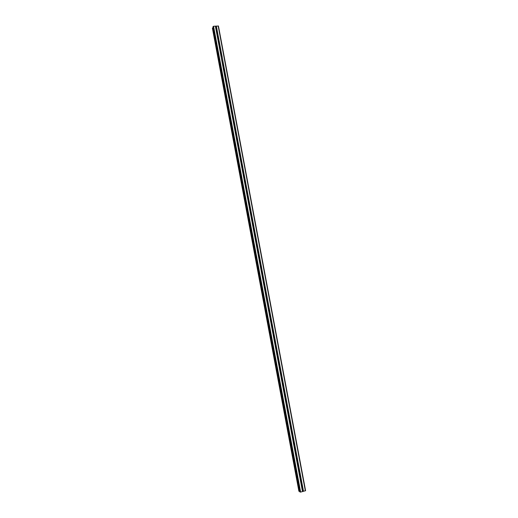 <?xml version="1.0" encoding="UTF-8"?>
<svg xmlns="http://www.w3.org/2000/svg" width="518" height="518" viewBox="0 0 518 518"><rect width="100%" height="100%" fill="white"/><g stroke="black" fill="none" stroke-linecap="round" stroke-linejoin="round"><path stroke-width="0.78" d="M216.867 28.309L216.712 28.82L215.98 28.878L215.708 28.212L216.55 27.94L216.867 28.309M219.425 41.977L219.269 42.489L218.544 42.554L218.266 41.88L219.108 41.608L219.425 41.977M221.995 55.691L221.84 56.203L221.108 56.268L220.836 55.795L220.946 55.381L221.995 55.691M224.572 69.451L224.417 69.962L223.685 70.034L223.413 69.561L223.517 69.14L224.572 69.451M227.156 83.256L227.001 83.767L226.269 83.838L225.997 83.372L226.101 82.945L227.156 83.256M229.752 97.099L229.597 97.617L228.865 97.688L228.593 97.222L229.429 96.717L229.752 97.099M232.349 110.994L232.2 111.506L231.462 111.59L231.196 111.124L231.293 110.69L232.349 110.994M234.965 124.935L234.809 125.447L234.078 125.531L233.806 125.065L234.641 124.547L234.965 124.935M237.581 138.915L237.425 139.433L236.694 139.517L236.422 139.057L237.257 138.526L237.581 138.915M240.21 152.946L240.054 153.464L239.322 153.555L239.051 153.095L239.886 152.551L240.21 152.946M242.845 167.023L242.689 167.534L241.958 167.631L241.686 167.178L241.783 166.725L242.845 167.023M245.493 181.145L245.331 181.656L244.6 181.76L244.328 181.306L245.163 180.743L245.493 181.145M247.429 196.005L247.08 195.014L247.992 195.008L247.986 195.83L247.254 195.934L246.982 195.48M250.084 210.217L249.631 209.622M250.809 209.525L250.647 210.043L249.916 210.153L249.644 209.699L249.741 209.233L250.809 209.525M252.739 224.482L252.305 223.828M253.477 223.789L253.321 224.307L252.583 224.417L252.311 223.97L252.408 223.498L253.147 223.381L253.477 223.789M255.393 238.792L254.986 238.079M256.157 238.099L256.002 238.617L255.264 238.733L254.992 238.286L255.089 237.807L256.157 238.099M258.061 253.14L257.686 252.383M258.845 252.454L258.689 252.972L257.951 253.095L257.679 252.648L257.776 252.162L258.845 252.454M263.397 281.98L263.176 281.021L264.096 281.002L261.512 267.197L260.651 267.502L260.379 267.055L260.476 266.569L261.214 266.44L261.545 266.861L260.729 267.541L260.399 266.738M264.096 281.002L264.206 281.675L263.351 281.954L263.118 281.157M268.758 310.988L265.799 296.024L265.896 295.525L266.634 295.389L266.964 295.81L266.809 296.328L266.071 296.458L265.857 295.597M269.69 310.36L268.79 311.014L268.525 310.58L268.615 310.075L269.354 309.932L269.69 310.36M271.458 325.55L271.361 324.656M272.423 324.954L272.267 325.472L271.523 325.615L271.257 325.181L271.348 324.669L272.086 324.527L272.423 324.954M274.164 340.158L274.126 339.271M275.168 339.601L275.006 340.119L274.268 340.261L273.996 339.834L274.093 339.316L274.831 339.167L275.168 339.601M276.877 354.817L276.903 353.943M277.92 354.293L277.02 354.966L276.748 354.532L276.839 354.014L277.583 353.859L277.92 354.293M279.603 369.522L279.688 368.667M280.685 369.036L280.523 369.554L279.778 369.71L279.513 369.282L279.603 368.758L280.342 368.602L280.685 369.036M282.342 384.265L282.478 383.443M283.45 383.832L282.55 384.511L282.278 384.084L282.368 383.553L283.113 383.391L283.45 383.832M285.094 399.061L285.276 398.271M286.234 398.672L286.065 399.197L285.327 399.359L285.062 398.931L285.146 398.394L285.891 398.232L286.234 398.672M287.866 413.895L288.073 413.157M289.025 413.565L288.837 414.115L288.118 414.251L287.846 413.837L287.956 413.267L288.681 413.118L289.025 413.565M290.643 428.787L290.779 428.185L291.479 428.062L291.789 428.865L290.915 429.202L290.876 428.101M293.441 443.706L293.687 443.091M294.632 443.505L294.392 444.101L293.453 443.784L293.609 443.155L294.632 443.505M297.183 459.175L296.425 459.155L296.458 458.171L297.449 458.547L297.183 459.175L296.257 458.683L296.497 458.139M299.1 473.685L299.307 473.251M300.272 473.64L299.974 474.3L299.1 473.938L299.313 473.238L300.272 473.64M299.255 474.255L301.962 488.733L302.765 488.332L303.114 488.791L302.777 489.471L302.201 489.504L302.111 488.416M212.963 26.936L213.558 26.256L218.447 26.029L305.588 490.688L300.641 492.087L299.838 491.847M212.412 28.199L298.892 491.232L212.477 28.05L299.003 491.31L299.728 491.284M213.112 27.765L212.477 28.05M296.425 459.155L299.126 473.575M293.609 444.101L296.302 458.475M290.799 429.098L293.486 443.427M288.002 414.147L290.676 428.425M285.211 399.248L287.878 413.481M282.433 384.395L285.088 398.582M279.662 369.599L282.31 383.734M276.903 354.843L279.539 368.933M274.151 340.145L276.78 354.183M271.406 325.492L274.028 339.484M268.674 310.884L271.283 324.831M265.954 296.328L268.551 310.23M263.235 281.824L265.831 295.681M260.528 267.366L263.112 281.177M257.834 252.952L260.412 266.712M255.147 238.591L257.711 252.311M252.467 224.275L255.024 237.95M249.793 210.004L252.344 223.634M247.131 195.785L249.676 209.369M244.477 181.611L247.015 195.15M241.835 167.482L244.36 180.976M239.199 153.399L241.718 166.848M236.571 139.361L239.083 152.765M233.955 125.369L236.454 138.733M231.345 111.428L233.838 124.741M228.742 97.526L231.229 110.8M226.146 83.67L228.626 96.905M223.562 69.859L226.029 83.048M220.985 56.093L223.446 69.244M218.421 42.372L220.869 55.478M215.857 28.697L218.305 41.757M215.378 26.12L215.747 28.089M213.558 26.256L300.641 492.087M302.091 489.413L302.499 491.601M299.365 474.352L302.02 488.519M300.11 474.164L302.765 488.332M300.246 474.002L302.952 488.474M296.542 459.252L299.184 473.374M297.28 459.065L299.928 473.187M297.416 458.909L300.116 473.329M293.725 444.198L296.354 458.275M294.464 444.023L297.099 458.093M294.6 443.861L297.293 458.229M290.915 429.202L293.544 443.233M291.66 429.027L294.282 443.052M291.789 428.865L294.477 443.188M288.118 414.251L290.734 428.237M288.863 414.083L291.479 428.062M288.992 413.921L291.666 428.192M285.327 399.359L287.937 413.293M285.198 398.957L286.065 399.197L288.681 413.118M286.201 399.028L288.869 413.254M282.55 384.511L285.146 398.394M283.294 384.35L285.891 398.232M283.424 384.181L286.078 398.361M279.778 369.71L282.368 383.553M280.523 369.554L283.113 383.391M280.652 369.386L283.301 383.521M277.02 354.966L279.603 368.758M277.758 354.811L280.342 368.602M277.888 354.642L280.529 368.725M274.268 340.261L276.839 354.014M275.006 340.119L277.583 353.859M275.136 339.944L277.765 353.982M271.523 325.615L274.093 339.316M272.267 325.472L274.831 339.167M272.397 325.298L275.013 339.29M268.79 311.014L271.348 324.669M269.535 310.871L272.086 324.527M269.658 310.703L272.274 324.644M266.809 296.328L269.354 309.932M266.938 296.154L269.541 310.049M263.351 281.954L265.896 295.525M264.089 281.824L266.634 295.389M263.409 281.941L264.206 281.675L266.815 295.5M260.651 267.502L263.176 281.021M261.383 267.372L263.915 280.892M257.951 253.095L260.476 266.569M258.689 252.972L261.214 266.44M258.1 253.153L258.819 252.784L261.389 266.55M255.264 238.733L257.776 252.162M256.002 238.617L258.514 252.039M256.125 238.435L258.696 252.149M252.583 224.417L255.089 237.807M253.321 224.307L255.827 237.691M253.444 224.126L256.009 237.794M249.916 210.153L252.408 223.498M250.647 210.043L253.147 223.381M250.777 209.861L253.328 223.485M247.254 195.934L249.741 209.233M247.986 195.83L250.479 209.123M248.116 195.642L250.654 209.22M244.6 181.76L247.08 195.014M245.331 181.656L247.818 194.91M245.461 181.475L247.992 195.008M244.781 181.831L244.341 181.358M241.958 167.631L244.431 180.847M242.689 167.534L245.163 180.743M242.812 167.353L245.338 180.84M242.126 167.702L241.725 167.301M239.322 153.555L241.783 166.725M240.054 153.464L242.521 166.628M240.177 153.276L242.696 166.718M239.478 153.619L239.122 153.296M236.694 139.517L239.148 152.648M237.425 139.433L239.886 152.551M237.548 139.245L240.061 152.642M234.078 125.531L236.525 138.617M234.809 125.447L237.257 138.526M234.932 125.259L237.432 138.617M231.462 111.59L233.903 124.631M232.2 111.506L234.641 124.547M232.317 111.318L234.816 124.631M228.865 97.688L231.293 110.69M229.597 97.617L232.032 110.612M229.72 97.423L232.2 110.69M226.269 83.838L228.697 96.795M227.001 83.767L229.429 96.717M227.124 83.573L229.603 96.801M223.685 70.034L226.101 82.945M224.417 69.962L226.832 82.874M224.54 69.768L227.007 82.951M221.108 56.268L223.517 69.14M221.995 55.892L224.249 69.075M221.963 56.009L224.423 69.153M218.544 42.554L220.946 55.381M219.269 42.489L221.672 55.316M219.392 42.295L221.846 55.394M215.98 28.878L218.376 41.667M216.712 28.82L219.108 41.608M216.835 28.619L219.276 41.68M303.082 489.154L303.49 491.342M218.162 25.9L305.348 490.863M216.349 26.042L216.718 28.011M302.946 489.309L303.328 491.349M302.201 489.504L302.583 491.543M213.138 26.444L300.168 492.1M215.475 26.159L215.818 27.998M216.207 26.107L216.55 27.94M212.522 28.011L299.067 491.317M212.561 27.991L299.113 491.317M212.626 27.972L299.177 491.31M212.956 26.884L299.844 491.88M226.975 83.793L227.156 83.469M229.545 97.662L229.746 97.319M232.122 111.577L232.349 111.221M234.699 125.537L234.958 125.168M237.283 139.543L237.574 139.161M239.873 153.593L240.203 153.198M242.469 167.69L242.838 167.282M245.066 181.824L245.48 181.417M247.662 196.011L248.128 195.597M250.265 210.237L250.79 209.822M252.875 224.501L253.457 224.093M255.484 238.811L256.132 238.416M266.11 296.4L266.912 296.192M268.81 310.897L269.632 310.755M271.523 325.453L272.351 325.369M274.242 340.054L275.084 340.035M276.968 354.7L277.816 354.752M279.707 369.405L280.562 369.515M282.446 384.155L283.307 384.33M287.95 413.811L288.837 414.115M290.715 428.716L291.615 429.079M293.479 443.673L294.392 444.101M299.087 473.763L299.974 474.3M301.923 488.908L302.777 489.471M212.95 26.91L299.838 491.867"/></g></svg>
